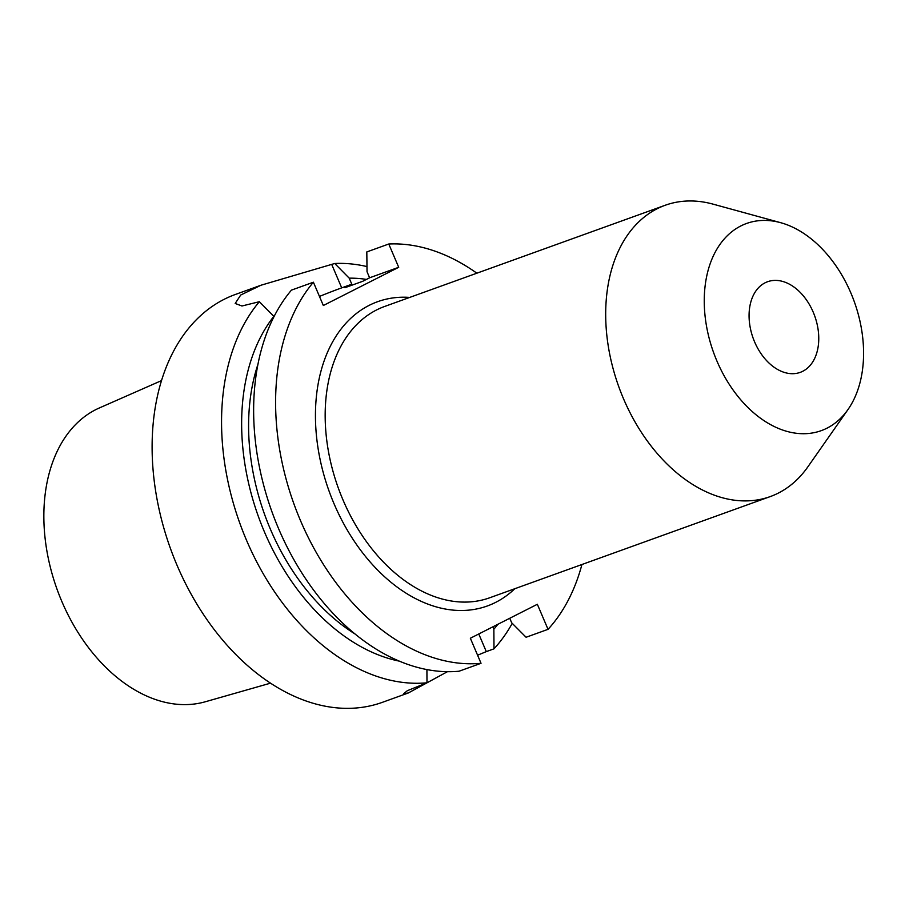 <?xml version="1.0" encoding="UTF-8"?>
<svg xmlns="http://www.w3.org/2000/svg" width="909" height="909" viewBox="0 0 909 909"><rect width="100%" height="100%" fill="white"/><g stroke="black" fill="none" stroke-linecap="round" stroke-linejoin="round"><path stroke-width="1.36" d="M509.744 618.268L511.676 622.779L526.084 637.254L548.036 629.335A216.774 147.281 70.2 0 0 581.76 565.137L581.555 564.648M548.036 629.335L537.344 604.28L470.351 638.243L481.031 663.297A216.774 147.281 70.2 0 1 301.947 523.959A216.774 147.281 70.2 0 1 313.4 282.21L323.331 305.504L398.71 267.303L369.611 277.79L367.031 271.723L366.816 251.929L388.768 244.01L398.71 267.303M476.861 273.2A216.774 147.281 70.2 0 0 388.768 244.01M270.575 683.148L205.298 701.771A156.325 106.217 -109.8 0 1 61.823 601.417A156.325 106.217 70.2 0 1 99.32 407.971L161.461 380.632M426.912 669.558L426.991 682.795A216.774 147.281 -109.8 0 1 246.487 540.185A216.774 147.281 70.2 0 1 259.36 301.708L241.964 305.992L235.192 303.47L240.715 295.016L261.008 285.221L235.386 294.459A216.774 147.281 70.2 0 0 177.028 565.239A216.774 147.281 -109.8 0 0 382.496 702.293L408.175 693.022M261.008 285.221L334.728 263.496A216.774 147.281 70.2 0 1 366.963 266.576M259.36 301.708L273.836 316.355A198.866 135.111 70.2 0 0 258.735 517.46A198.866 135.111 70.2 0 0 399.437 661.161M366.429 279.404A198.866 135.111 70.2 0 0 349.215 278.154L334.728 263.496M512.244 623.358A216.774 147.281 -109.8 0 1 493.996 648.833L493.86 629.21A198.866 135.111 70.2 0 0 497.893 624.278M355.112 634.028A189.242 128.578 -109.8 0 1 257.895 364.486M493.86 629.21L492.848 626.835M369.611 277.79L362.702 281.301L344.886 287.721L351.806 284.222L341.704 287.858A61.937 3.806 -23.1 0 0 319.457 296.425M349.215 278.154L351.806 284.222M481.031 663.297L459.079 671.217A216.774 147.281 70.2 0 1 279.983 531.879A216.774 147.281 70.2 0 1 291.437 290.13L313.4 282.21M447.444 671.683L408.357 692.953L403.653 693.726L407.346 690.692L426.991 682.795M478.77 633.971L486.292 651.617L493.996 648.833M486.292 651.617L477.589 655.207M813.225 312.185A48.177 32.735 70.2 0 0 767.571 281.733A48.177 32.735 70.2 0 0 754.606 341.909A48.177 32.735 -109.8 0 0 800.261 372.36A48.177 32.735 -109.8 0 0 813.225 312.185M848.006 409.504A110.103 74.811 -109.8 0 0 850.915 293.084A110.103 74.811 70.2 0 0 780.604 222.671A110.103 74.811 70.2 0 0 713.201 256.213A110.103 74.811 70.2 0 0 716.917 361.009A110.103 74.811 -109.8 0 0 848.006 409.504L807.828 466.885A154.837 105.205 -109.8 0 1 770.241 496.587A154.837 105.205 -109.8 0 1 623.483 398.687A154.837 105.205 70.2 0 1 665.172 205.275A154.837 105.205 70.2 0 1 713.054 204.139L780.604 222.671M409.72 297.413A161.722 109.875 70.2 0 0 334.023 503.711A161.722 109.875 70.2 0 0 514.801 588.725M341.704 287.858L331.774 264.564M665.172 205.275L384.643 306.458A154.837 105.205 70.2 0 0 342.966 499.87A154.837 105.205 70.2 0 0 489.724 597.77L770.241 496.587"/></g></svg>
